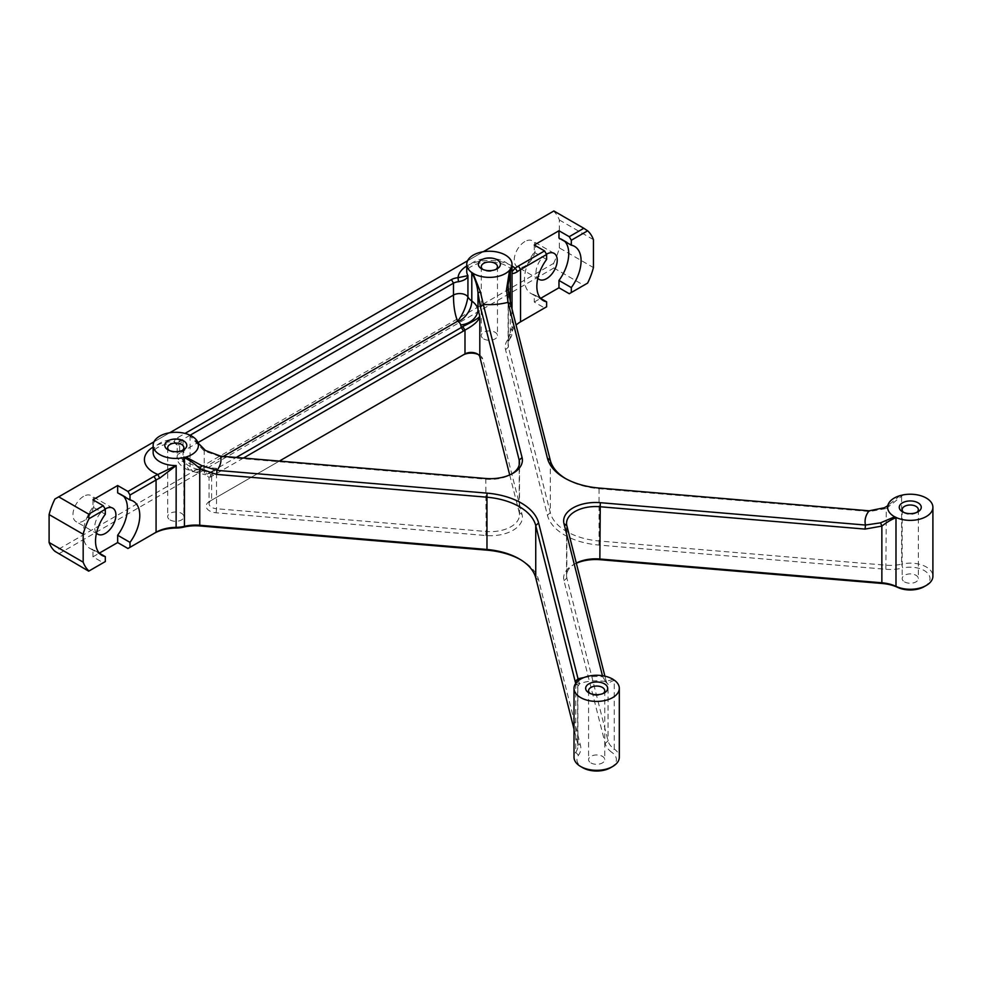 <?xml version="1.0" encoding="UTF-8"?>
<svg xmlns="http://www.w3.org/2000/svg" width="982" height="982" viewBox="0 0 982 982"><rect width="100%" height="100%" fill="white"/><g stroke="black" fill="none" stroke-linecap="round" stroke-linejoin="round"><path stroke-width="0.74" stroke-dasharray="4.91 3.68" d="M510.309 302.063L510.309 338.213A29.104 16.804 0 0 0 508.111 344.621A29.104 16.804 0 0 0 508.406 347.051L508.406 290.353M534.269 244.997L534.269 252.313A31.289 18.069 120 0 0 530.967 293.483A31.289 18.069 120 0 0 534.269 294.71L534.269 302.026L544.556 307.967L518.484 323.029A32.013 18.486 0 0 0 509.106 335.783A19.738 11.391 0 0 1 507.62 339.944L510.309 338.213A22.647 13.073 0 0 0 512.027 333.438A29.104 16.804 0 0 1 516.09 325.14M565.742 478.676A58.208 33.609 0 0 0 566.737 479.265A58.208 33.609 0 0 0 599.486 488.754L869.5 511.524L886.292 508.529L884.401 507.743M900.04 495.628L887.618 505.828M507.62 339.944A32.013 18.486 0 0 0 505.534 349.678L547.428 515.255A61.117 35.291 0 0 0 599.069 545.071L885.874 569.265L886.292 508.529L903.219 494.867M869.5 511.524L869.082 510.812M613.112 679.36L605.685 681.545L602.715 676.745L605.587 678.881C606.483 682.355 607.293 684.11 608.042 684.172C608.717 682.76 610.792 681.508 614.241 680.403L615.272 680.907M604.9 676.168L605.587 678.881M583.762 677.605A45.184 26.084 0 0 1 602.715 676.745L602.445 675.702M604.777 681.042L608.042 684.172L604.777 681.054M578.423 680.6L579.601 683.754L577.846 686.565L575.734 683.447M605.599 681.533C595.792 680.121 587.113 680.857 579.589 683.767L576.459 682.453M579.54 683.754L577.637 686.725L577.637 743.423L574.016 729.147M575.145 684.282L575.734 683.656C577.809 684.294 578.447 685.313 577.637 686.725M575.734 683.656L575.734 752.273A29.104 16.804 0 0 0 577.944 745.854L577.846 686.553M243.45 458.054L211.621 476.356L209.596 472.661L236.257 457.452M205.471 450.48L204.195 451.008L204.195 467.297L216.531 468.34C210.737 473.975 201.568 477.105 209.596 472.661L206.392 474.797L209.068 477.645L209.068 503.754A8.728 5.045 0 0 0 216.531 508.737L216.531 468.34C209.755 476.049 208.11 478.713 211.621 476.356L209.068 477.669M190.066 435.259L179.657 441.262A8.728 5.045 0 0 0 177.19 444.134C177.717 446.024 179.669 444.686 183.045 440.096L183.045 461.491A22.647 13.073 180 0 1 190.054 463.725A29.104 16.804 180 0 0 204.195 467.297A17.467 2.062 94.8 0 0 205.25 474.723L206.392 474.797M213.192 475.521L211.13 471.961L206.711 471.581A11.637 6.727 180 0 1 201.065 470.157A40.102 23.151 180 0 0 200.242 469.777C188.79 467.8 181.928 462.264 179.657 453.144A8.728 5.045 180 0 0 177.104 456.716L177.276 445.263L174.44 442.845M177.104 444.748L174.305 441.519A31.375 18.118 0 0 0 153.143 447.08M175.324 443.103C167.934 443.091 161.429 444.956 155.819 448.688L153.143 452.481A22.647 13.073 0 0 1 183.045 440.096L175.324 443.103L174.428 442.857L174.305 441.519A11.637 6.727 0 0 1 177.607 437.702L185.021 433.418M482.788 269.387A8.089 4.677 0 0 0 483.66 269.989L481.597 268.798L483.66 269.989A8.089 4.677 0 0 0 495.1 269.989A8.089 4.677 0 0 0 495.971 269.387M903.661 512.383A8.089 4.677 0 0 0 904.532 512.972A8.089 4.677 0 0 0 915.973 512.972A8.089 4.677 0 0 0 916.844 512.383M904.532 512.972L902.483 511.782L904.532 512.972M590.072 693.427A8.089 4.677 0 0 0 590.943 694.029L588.881 692.838L590.943 694.029A8.089 4.677 0 0 0 602.383 694.029A8.089 4.677 0 0 0 603.255 693.427M169.199 450.443A8.089 4.677 0 0 0 170.07 451.033A8.089 4.677 0 0 0 181.51 451.033A8.089 4.677 0 0 0 182.382 450.443M170.07 451.033L168.008 449.842L170.07 451.033M58.711 553.873L553.86 268L553.553 263.421L54.906 551.319M553.86 210.97L54.906 499.04M483.279 251.711L467.579 260.782M169.69 432.767L153.978 441.839M92.959 556.819L92.959 549.503L99.292 553.161L92.959 556.819L103.245 562.76L88.675 571.168M103.245 562.76L105.307 561.569M553.86 268L583.824 285.308L587.629 283.098M583.824 285.308L569.253 293.716M462.927 355.091L209.559 501.372A11.637 6.727 0 0 0 206.748 508.246A11.637 6.727 0 0 0 216.114 512.776L485.771 535.521A32.013 18.486 0 0 0 522.068 514.556L482.678 358.872A11.637 6.727 0 0 0 479.4 355.091A11.637 6.727 0 0 0 478.222 354.502M209.559 501.372L279.354 461.086M483.66 338.9A8.089 4.677 0 0 0 492.473 339.907A8.089 4.677 0 0 0 497.469 335.599A8.089 4.677 0 0 0 489.38 330.922A8.089 4.677 0 0 0 481.29 335.599A8.089 4.677 0 0 0 483.66 338.9M170.07 519.944A8.089 4.677 0 0 0 178.884 520.963A8.089 4.677 0 0 0 183.88 516.642A8.089 4.677 0 0 0 175.79 511.978A8.089 4.677 0 0 0 167.701 516.642A8.089 4.677 0 0 0 170.07 519.944M904.532 581.884A8.089 4.677 0 0 0 913.358 582.903A8.089 4.677 0 0 0 918.342 578.582A8.089 4.677 0 0 0 910.253 573.918A8.089 4.677 0 0 0 902.163 578.582A8.089 4.677 0 0 0 904.532 581.884M534.269 302.026L540.603 298.368L534.269 294.71M518.484 323.029L520.546 321.838L518.484 323.029M885.874 569.265A32.013 18.486 0 0 0 902.728 568.05L901.611 564.122A22.647 13.073 0 0 1 932.9 576.213M924.209 586.647A19.738 11.391 0 0 0 926.664 572.26A19.738 11.391 0 0 0 902.728 568.05M576.336 563.263A32.013 18.486 0 0 0 573.009 564.932A32.013 18.486 0 0 0 563.975 580.669L605.17 743.484A32.013 18.486 0 0 0 611.982 752.457L614.241 749.021A22.647 13.073 0 0 1 619.311 757.257M519.306 558.93L521.356 560.121A61.117 35.291 0 0 1 538.615 579.969L580.509 745.559A32.013 18.486 0 0 1 578.423 755.293A19.738 11.391 0 0 0 582.707 767.691M610.62 767.691A19.738 11.391 0 0 0 611.982 752.457M521.356 560.121A61.117 35.291 0 0 0 520.313 559.531M154.014 533.447L127.942 548.496M590.943 762.94A8.089 4.677 0 0 0 599.757 763.947A8.089 4.677 0 0 0 604.752 759.638A8.089 4.677 0 0 0 596.663 754.962A8.089 4.677 0 0 0 588.574 759.638A8.089 4.677 0 0 0 590.943 762.94M83.568 496.364A15.012 8.666 120 0 0 73.76 509.597A15.012 8.666 120 0 0 76.068 521.638A15.012 8.666 120 0 0 91.081 512.96A15.012 8.666 120 0 0 91.081 495.615A15.012 8.666 120 0 0 83.568 496.364M524.879 241.572A15.012 8.666 120 0 0 515.071 254.804A15.012 8.666 120 0 0 517.379 266.846A15.012 8.666 120 0 0 532.391 258.168A15.012 8.666 120 0 0 532.391 240.835A15.012 8.666 120 0 0 524.879 241.572M553.553 263.421A51.665 29.828 120 0 0 559.347 247.894L593.435 267.57M559.347 247.894L559.347 219.98A51.665 29.828 120 0 0 553.553 211.142M578.423 755.293L575.734 752.273A22.647 13.073 0 0 0 574.016 757.257M550.301 460.362L550.301 512.641L508.406 347.051L505.534 349.678M576.299 563.079A29.104 16.804 0 0 0 575.071 563.742A29.104 16.804 0 0 0 566.553 575.624A29.104 16.804 0 0 0 566.86 578.054L608.042 740.858A29.104 16.804 0 0 0 614.241 749.021L614.241 680.403M220.569 456.127L220.987 456.839L486.188 479.204A29.104 16.804 0 0 0 510.971 474.453A29.104 16.804 0 0 0 511.953 473.864M485.771 478.492L486.188 531.483A29.104 16.804 0 0 0 519.49 514.85A29.104 16.804 0 0 0 519.196 512.42L522.068 514.556M547.428 515.255L550.301 512.641A58.208 33.609 0 0 0 599.486 541.033L886.292 565.227A29.104 16.804 0 0 0 901.611 564.122L901.611 495.505M198.622 444.195L191.355 435.861M188.679 434.609L204.195 451.008L220.987 456.839M190.054 435.505L190.054 463.725A17.467 8.985 115.1 0 0 193.65 471.704L189.145 470.022C186.887 470.231 175.827 463.7 177.104 456.716A8.728 5.045 180 0 0 183.045 461.491L189.145 470.022L200.242 469.777L223.479 456.372M211.621 476.356L211.621 500.194A8.728 5.045 0 0 0 209.068 503.754M577.944 745.854A29.104 16.804 0 0 0 577.637 743.423L580.509 745.559M546.618 306.789L544.556 307.967M485.771 535.521L486.188 531.483L216.531 508.737L216.114 512.776M509.707 474.944L519.196 512.42L519.196 465.002M534.269 252.313L546.618 259.444M559.347 219.98L593.435 239.657M92.959 499.789L92.959 507.105L105.307 514.237M96.481 533.091A15.012 8.666 -60 0 1 95.892 520.914A15.012 8.666 -60 0 1 105.135 509.007M92.959 549.503A31.289 18.069 -60 0 1 89.657 548.263A31.289 18.069 -60 0 1 92.959 507.105M117.656 492.854A31.289 18.069 -60 0 1 120.946 494.081A31.289 18.069 -60 0 1 123.658 496.315M564.969 241.523A31.289 18.069 120 0 0 562.256 239.289A31.289 18.069 120 0 0 558.967 238.061M546.446 254.215A15.012 8.666 120 0 0 537.203 266.134A15.012 8.666 120 0 0 537.792 278.311M512.027 309.048L512.027 333.438L509.106 335.783M512.027 271.437A22.647 13.073 0 0 0 489.38 258.364A22.647 13.073 0 0 0 466.745 271.437L469.408 267.644C479.805 261.102 488.435 261.617 496.831 262.673C504.061 263.458 511.499 268.786 510.775 268.97L512.027 271.437M599.069 545.071L599.069 488.042M566.86 525.775L566.86 578.054L563.975 580.669M201.065 470.157A17.467 8.985 115.1 0 1 193.65 471.704L205.25 474.723A17.467 2.062 94.8 0 0 206.711 471.581M177.607 437.702L179.657 441.262L179.657 453.144L197.922 442.6M479.805 356.748L482.678 358.872M605.17 743.484L608.042 740.858L608.042 684.172M538.615 579.969L535.742 577.846M512.027 266.024A31.375 18.118 0 0 0 466.745 266.024M508.111 344.621L508.111 284.866M566.737 479.265L564.687 478.074M495.1 269.989L497.162 268.798M915.973 512.972L918.035 511.782M602.383 694.029L604.446 692.838M181.51 451.033L183.573 449.842M566.553 575.624L566.553 523.345M519.49 514.85L519.49 462.571M510.971 474.453L513.034 473.263M477.338 353.913L479.4 355.091M575.071 563.742L573.009 564.932M588.574 690.727L588.574 759.638M604.752 690.727L604.752 759.638M902.163 509.67L902.163 578.582M918.342 509.67L918.342 578.582M167.701 447.731L167.701 516.642M183.88 447.731L183.88 516.642M481.29 266.687L481.29 335.599M497.469 266.687L497.469 335.599M888.538 505.165L887.409 506.147M543.316 300.615L530.967 293.483M112.807 508.173L91.081 495.615M97.795 534.183L76.068 521.638M102.005 555.395L89.657 548.263M133.294 501.213L120.946 494.081M554.118 253.381L532.391 240.835M539.106 279.391L517.379 266.846M574.605 246.421L562.256 239.289"/><path stroke-width="1.47" d="M510.91 268.368L508.111 284.866L508.406 290.353L506.516 289.567L509.597 270.197L510.91 268.368A22.647 13.073 0 0 0 512.027 264.305A22.647 13.073 0 0 0 489.38 251.232A22.647 13.073 0 0 0 466.745 264.305A22.647 13.073 0 0 0 470.771 271.756L472.931 273.291L480.37 291.764L483.328 304.42L480.456 307.035L478.001 292.918C477.326 285.639 475.251 278.937 471.802 272.836L470.771 271.756M508.406 290.353L510.861 304.469L507.989 302.333L506.516 289.567M472.931 273.291A22.647 13.073 0 0 0 509.597 270.197M480.37 291.764L478.001 292.918L478.001 309.22A17.467 14.104 -14.2 0 1 460.718 324.932L461.368 327.485L462.682 326.552C472.673 321.728 478.381 318.328 479.805 316.351C479.167 320.5 474.22 325.079 464.989 330.087L462.682 326.552M887.618 505.828L884.401 507.743L869.082 510.812L599.069 488.042A61.117 35.291 0 0 1 564.687 478.074A61.117 35.291 0 0 1 547.428 458.226L507.989 302.333A45.184 26.084 0 0 1 483.304 304.42L522.068 457.526L519.196 460.141L480.456 307.035M932.9 507.301A22.647 13.073 180 0 1 920.76 518.877A22.647 13.073 180 0 1 897.364 518.042L895.989 517.735L895.989 586.364A22.647 13.073 0 0 0 926.272 585.456A22.647 13.073 0 0 0 932.9 576.213L932.9 507.301A22.647 13.073 180 0 0 903.219 494.867L900.052 495.628A22.647 13.073 180 0 0 887.998 504.908A22.647 13.073 180 0 0 894.688 516.79L880.584 522.829L881.861 526.082L865.056 529.089L599.855 506.724A29.104 16.804 0 0 0 566.553 523.345A29.104 16.804 0 0 0 566.86 525.775L604.9 676.168M510.861 304.469L550.301 460.362A58.208 33.609 0 0 0 565.742 478.676M602.445 675.702L563.975 523.639A32.013 18.486 0 0 1 600.284 502.686L865.473 525.051L865.056 529.089M869.082 510.812A45.184 26.084 0 0 0 865.473 525.051L880.584 522.829M576.446 682.453L575.145 684.282A22.647 13.073 0 0 0 574.016 688.345A22.647 13.073 0 0 0 596.663 701.418A22.647 13.073 0 0 0 619.311 688.345A22.647 13.073 0 0 0 615.272 680.907L613.112 679.36A22.647 13.073 0 0 0 576.459 682.453M182.824 457.784A22.647 13.073 180 0 1 153.143 445.362A22.647 13.073 180 0 1 165.283 433.774A22.647 13.073 180 0 1 188.679 434.609L191.355 435.861A22.647 13.073 180 0 1 198.045 442.968A22.647 13.073 180 0 1 186.003 457.023L201.641 465.578L216.973 470.353L486.974 493.124A61.117 35.291 0 0 1 538.615 522.94L578.054 678.832L575.182 681.447L535.742 525.566A58.208 33.609 0 0 0 486.556 497.162L216.543 474.392L199.751 468.561C194.669 463.75 189.563 460.141 184.432 457.735L182.824 457.784L185.991 457.023M522.068 457.526A32.013 18.486 0 0 1 513.034 473.263A32.013 18.486 0 0 1 485.771 478.492L220.569 456.127A45.184 26.084 0 0 1 216.961 470.366L216.543 474.392M201.641 465.578L199.751 468.561L199.751 525.26A29.104 16.804 0 0 0 184.432 526.352A22.647 13.073 0 0 1 176.171 527.346A29.104 16.804 0 0 0 156.077 532.256L154.014 533.447A32.013 18.486 0 0 1 176.122 528.034A19.738 11.391 0 0 0 183.327 527.174L184.432 526.352L184.432 457.735M279.354 461.086L464.989 353.913L464.989 330.087L463.43 331.044L461.368 327.485L236.257 457.452M463.43 331.044L243.45 458.054M517.526 271.597C513.586 273.99 511.745 274.015 512.027 271.658L515.169 268.246A32.013 18.486 0 0 1 518.484 265.987L520.546 269.559L520.546 321.838L546.618 306.789L546.618 301.842A31.289 18.069 120 0 1 543.316 300.615A31.289 18.069 120 0 1 546.618 259.444L546.618 254.498L520.546 269.559A29.104 16.804 0 0 0 517.526 271.597L515.169 268.246A31.375 18.118 0 0 0 512.027 266.024M546.618 254.498L544.556 250.938L518.484 265.987M458.447 281.748L458.042 277.71L467.935 275.623C467.481 278.52 464.314 280.57 458.447 281.748A8.728 5.045 0 0 0 453.488 283.172L190.066 435.259M466.745 266.024A31.375 18.118 0 0 0 458.042 277.71A11.637 6.727 0 0 0 451.425 279.612L185.021 433.418M153.143 447.08A31.375 18.118 0 0 0 157.906 474.502A32.013 18.486 0 0 0 154.014 476.417L156.077 479.977L130.005 495.038L127.942 491.466L154.014 476.417M153.143 445.362L153.143 452.481A22.647 13.073 0 0 0 176.171 465.554L157.906 474.502L159.612 478.234A29.104 16.804 0 0 0 156.077 479.977L156.077 532.256L127.942 548.496L117.656 542.555L99.292 553.161L105.307 556.622A31.289 18.069 -60 0 1 102.005 555.395A31.289 18.069 -60 0 1 105.307 514.237L105.307 509.29L88.981 518.717L88.675 514.138L103.245 505.73L105.307 509.29M481.597 268.798A10.998 6.346 0 0 0 497.162 268.798A10.998 6.346 0 0 0 497.162 259.813A10.998 6.346 0 0 0 481.597 259.813A10.998 6.346 0 0 0 481.597 268.798L481.597 268.798M495.971 269.387A8.089 4.677 0 0 0 497.469 266.687A8.089 4.677 0 0 0 489.38 262.01A8.089 4.677 0 0 0 481.29 266.687A8.089 4.677 0 0 0 482.788 269.387M916.844 512.383A8.089 4.677 0 0 0 918.342 509.67A8.089 4.677 0 0 0 910.253 505.006A8.089 4.677 0 0 0 902.163 509.67A8.089 4.677 0 0 0 903.661 512.383M902.483 511.782A10.998 6.346 0 0 0 918.035 511.782A10.998 6.346 0 0 0 918.035 502.809A10.998 6.346 0 0 0 902.483 502.809A10.998 6.346 0 0 0 902.483 511.782L902.483 511.782M588.881 692.838A10.998 6.346 0 0 0 604.446 692.838A10.998 6.346 0 0 0 604.446 683.853A10.998 6.346 0 0 0 588.881 683.853A10.998 6.346 0 0 0 588.881 692.838L588.881 692.838M603.255 693.427A8.089 4.677 0 0 0 604.752 690.727A8.089 4.677 0 0 0 596.663 686.05A8.089 4.677 0 0 0 588.574 690.727A8.089 4.677 0 0 0 590.072 693.427M182.382 450.443A8.089 4.677 0 0 0 183.88 447.731A8.089 4.677 0 0 0 175.79 443.066A8.089 4.677 0 0 0 167.701 447.731A8.089 4.677 0 0 0 169.199 450.443M168.008 449.842A10.998 6.346 0 0 0 183.573 449.842A10.998 6.346 0 0 0 183.573 440.869A10.998 6.346 0 0 0 168.008 440.869A10.998 6.346 0 0 0 168.008 449.842L168.008 449.842M153.978 441.839L54.906 499.04A51.665 29.828 120 0 0 49.1 514.568L49.1 542.481A51.665 29.828 120 0 0 54.906 551.319L88.675 571.168L105.307 561.569L105.307 556.622M544.556 250.938L534.269 244.997L558.967 230.745L569.253 236.687L583.824 228.266L553.86 210.97L483.279 251.711M467.579 260.782L169.69 432.767M546.618 301.842L540.603 298.368L558.967 287.775L569.253 293.716L587.629 283.098A51.665 29.828 120 0 0 593.435 267.57L593.435 239.657A51.665 29.828 120 0 0 587.629 230.819L571.315 240.246L569.253 236.687M583.824 228.266L587.629 230.819M478.222 354.502A11.637 6.727 0 0 0 462.927 355.091L464.989 353.913L462.927 355.091M576.336 563.263A32.013 18.486 0 0 1 600.284 559.715L882.278 583.492A32.013 18.486 0 0 1 897.818 587.432A19.738 11.391 0 0 0 924.209 586.647L926.272 585.456M574.016 688.345L574.016 757.257A22.647 13.073 0 0 0 580.657 766.5L582.707 767.691A19.738 11.391 0 0 0 610.62 767.691L612.67 766.5A22.647 13.073 0 0 0 619.311 757.257L619.311 688.345M520.313 559.531A61.117 35.291 0 0 0 486.974 550.153L200.168 525.971A32.013 18.486 0 0 0 183.327 527.174M580.657 766.5A22.647 13.073 0 0 0 612.67 766.5M600.284 502.686L599.855 559.004L881.861 582.78L881.861 526.082C886.955 522.129 891.668 519.355 895.989 517.747L895.989 517.735M538.615 522.94L535.742 525.566L535.742 577.846L574.016 729.147M575.734 683.447L575.182 681.447M583.762 677.605A45.184 26.084 0 0 0 578.054 678.832L578.423 680.6M600.284 559.715L599.855 559.004A29.104 16.804 0 0 0 576.299 563.079M511.953 473.864A29.104 16.804 0 0 0 519.49 462.571A29.104 16.804 0 0 0 519.196 460.141L519.196 465.002M535.742 577.846A58.208 33.609 0 0 0 519.306 558.93A58.208 33.609 0 0 0 486.556 549.441L199.751 525.26L200.168 525.971M220.569 456.127L205.471 450.48L198.045 442.968M520.546 321.838A29.104 16.804 0 0 0 516.09 325.14M176.122 528.034L176.171 465.554L159.612 478.234M466.745 264.305L466.745 271.437A22.647 13.073 0 0 0 467.935 275.623L467.935 297.006C466.217 306.728 462.78 314.792 457.6 321.2L223.479 456.372M509.707 474.944L479.805 356.748A8.728 5.045 0 0 0 477.338 353.913A8.728 5.045 0 0 0 464.989 353.913M897.818 587.432L895.989 586.364A29.104 16.804 0 0 0 881.861 582.78L882.278 583.492M894.7 516.79L897.364 518.042M571.315 292.526L571.315 287.579A31.289 18.069 120 0 0 574.605 246.421A31.289 18.069 120 0 0 571.315 245.193L571.315 240.246M558.967 287.775L558.967 280.447L571.315 287.579M558.967 230.745L558.967 238.061L571.315 245.193M127.942 491.466L117.656 485.525L92.959 499.789L103.245 505.73M130.005 547.318L130.005 542.371L117.656 535.239L117.656 542.555M117.656 485.525L117.656 492.854L130.005 499.973L130.005 495.038M88.981 570.996A51.665 29.828 -60 0 1 83.175 562.158L83.175 534.245A51.665 29.828 -60 0 1 88.981 518.717M58.711 496.843L88.675 514.138M49.1 514.568L83.175 534.245M49.1 542.481L83.175 562.158M130.005 499.973A31.289 18.069 -60 0 1 133.294 501.213A31.289 18.069 -60 0 1 130.005 542.371M105.135 509.007A15.012 8.666 -60 0 1 105.307 508.909A15.012 8.666 -60 0 1 112.807 508.173A15.012 8.666 -60 0 1 112.807 525.505A15.012 8.666 -60 0 1 97.795 534.183A15.012 8.666 -60 0 1 96.481 533.091M123.658 496.315A31.289 18.069 -60 0 1 117.656 535.239M558.967 280.447A31.289 18.069 120 0 0 564.969 241.523M537.792 278.311A15.012 8.666 120 0 0 539.106 279.391A15.012 8.666 120 0 0 554.118 270.725A15.012 8.666 120 0 0 554.118 253.381A15.012 8.666 120 0 0 546.618 254.129A15.012 8.666 120 0 0 546.446 254.215M451.425 279.612L453.488 283.172L453.488 295.054C453.438 305.5 454.813 314.215 457.6 321.2A40.102 23.151 180 0 0 458.238 321.666A11.637 6.727 180 0 1 460.718 324.932M510.309 269.596L510.309 302.063M471.802 272.836L471.802 301.057A29.104 16.804 180 0 1 478.001 309.22L479.805 316.351L479.805 356.748M512.027 264.305L512.027 271.437A22.647 13.073 0 0 1 512.027 271.658L512.027 309.048M458.238 321.666A17.467 11.072 -54.6 0 0 471.802 301.057A22.647 13.073 180 0 1 467.935 297.006A8.728 5.045 180 0 0 453.488 295.054L197.922 442.6M550.301 460.362L547.428 458.226M563.975 523.639L566.86 525.775M486.974 493.124L486.974 550.153M888.538 505.165L887.409 506.147L887.998 504.908"/></g></svg>
